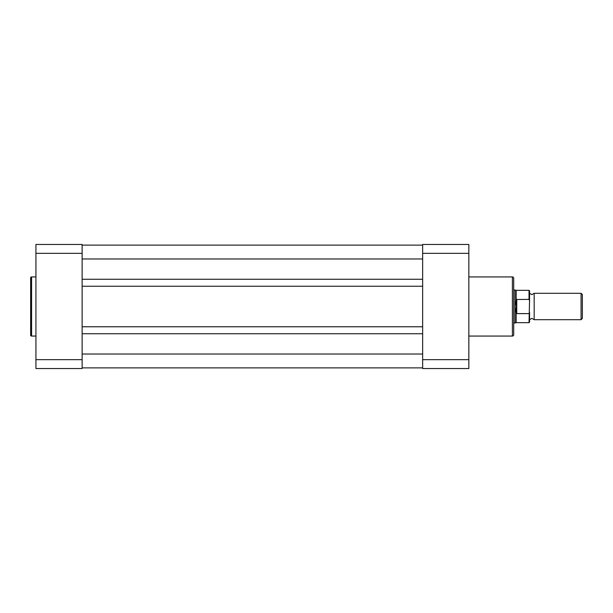 <?xml version="1.0" encoding="UTF-8"?>
<svg xmlns="http://www.w3.org/2000/svg" width="613" height="613" viewBox="0 0 613 613"><rect width="100%" height="100%" fill="white"/><g stroke="black" fill="none" stroke-linecap="round" stroke-linejoin="round"><path stroke-width="0.92" d="M30.65 335.142L30.65 277.858A0.927 0.927 0 0 1 31.577 276.938L31.577 336.062A0.927 0.927 0 0 1 30.65 335.142M35.929 276.938L31.577 276.938M35.929 336.062L31.577 336.062M82.127 368.536L82.127 359.662L35.929 359.662L35.929 368.536L82.127 368.536M35.929 253.338L82.127 253.338L82.127 244.464L35.929 244.464L35.929 359.662M82.127 253.338L82.127 359.662M82.127 279.244L422.648 279.244M82.127 245.123L422.648 245.123M82.127 367.877L422.648 367.877M82.127 333.756L422.648 333.756M82.127 326.76L422.648 326.76M82.127 286.24L422.648 286.24M529.555 293.305L531.862 294.623L534.176 293.305L534.176 319.695L531.862 318.377L529.555 319.695M581.063 293.305L582.35 294.585L582.35 318.415L581.063 319.695L581.063 293.305L534.176 293.305M513.717 290.003L515.035 290.003L515.035 306.5L516.361 299.519L529.027 299.382L529.027 290.332L529.555 290.861L529.555 300.684L529.027 299.382M529.027 313.618L516.751 313.618L516.184 312.944L516.184 322.668L529.027 322.668L529.555 300.684M529.555 312.316L529.555 322.139L529.027 322.668M516.184 312.944L515.035 306.5L515.035 322.997L516.184 322.668M516.361 313.481L516.361 299.519M516.751 313.618L516.751 299.382M529.027 290.332L516.184 290.332L516.184 300.056M513.717 278.256L513.717 334.744A1.318 1.318 0 0 1 512.399 336.062L512.399 276.938A1.318 1.318 0 0 1 513.717 278.256M468.845 336.062L512.399 336.062M468.845 276.938L512.399 276.938M422.648 244.464L422.648 253.338L468.845 253.338L468.845 244.464L422.648 244.464M468.845 359.662L422.648 359.662L422.648 368.536L468.845 368.536L468.845 253.338M422.648 359.662L422.648 253.338M82.127 258.985L422.648 258.985M82.127 354.015L422.648 354.015M516.184 290.332L515.035 290.003M513.717 322.997L515.035 322.997M534.176 319.695L581.063 319.695"/></g></svg>
